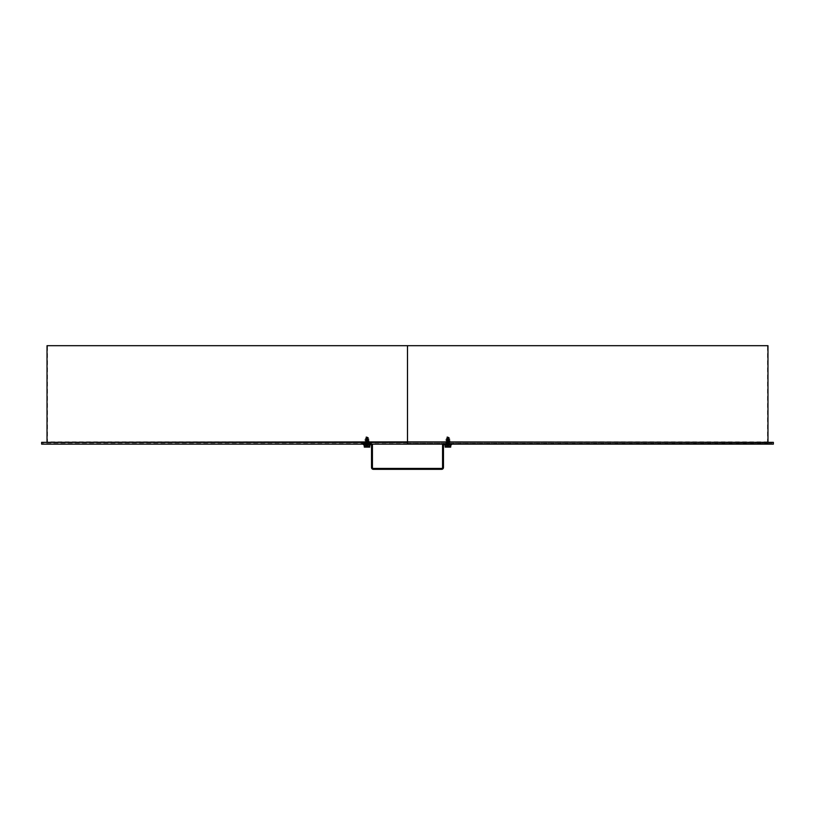<?xml version="1.0" encoding="UTF-8"?>
<svg xmlns="http://www.w3.org/2000/svg" width="815" height="815" viewBox="0 0 815 815"><rect width="100%" height="100%" fill="white"/><g stroke="black" fill="none" stroke-linecap="round" stroke-linejoin="round"><path stroke-width="0.61" stroke-dasharray="4.08 3.06" d="M407.5 443.696L41.626 443.696L407.5 444.144L407.49 442.341L768.423 442.341L46.567 442.341L407.5 442.79L407.49 345.682L767.526 345.682L407.49 345.682M767.975 345.682L47.026 345.682M407.5 442.79L41.626 442.79L407.5 442.79M768.871 443.696L41.626 444.144M773.364 442.341L46.567 442.341M407.5 443.238L772.111 443.238L407.5 443.238M407.5 468.87L406.593 468.87L407.5 468.87M407.5 468.421L406.593 468.421L407.5 468.421M447.955 443.238L449.758 443.238L447.955 443.238M447.955 444.144L451.469 444.144L447.955 444.144M367.035 443.238L365.232 443.238L367.035 443.238M367.035 444.144L370.54 444.144L367.035 444.144M444.358 444.144A0.897 0.897 0 0 0 443.462 445.041A0.897 0.897 0 0 1 444.358 444.144L450.909 444.144L444.358 444.144L450.909 444.144L450.909 443.238L453.354 443.238L444.358 443.238A1.803 1.803 0 0 0 442.565 445.041A1.803 1.803 0 0 1 444.358 443.238L453.354 443.238L450.909 443.238L450.909 444.144L453.354 444.144L450.909 444.144L453.354 444.144L450.909 444.144L450.909 443.238L450.909 444.144L444.358 444.144A0.897 0.897 0 0 0 443.462 445.041L443.462 467.515A1.803 1.803 0 0 1 441.669 469.318A1.803 1.803 0 0 0 443.462 467.515A1.803 1.803 0 0 1 441.669 469.318L373.331 469.318A1.803 1.803 0 0 1 371.528 467.515L371.528 445.041L371.528 467.515A1.803 1.803 0 0 0 373.331 469.318L441.669 469.318L373.331 469.318A1.803 1.803 0 0 1 371.528 467.515L371.528 445.041A0.897 0.897 0 0 0 370.631 444.144A0.897 0.897 0 0 1 371.528 445.041A0.897 0.897 0 0 0 370.631 444.144L361.636 444.144L364.081 444.144L364.081 443.238L364.081 444.144L370.631 444.144L361.636 444.144L364.081 444.144L364.081 443.238L361.636 443.238L370.631 443.238A1.803 1.803 0 0 1 372.424 445.041A1.803 1.803 0 0 0 370.631 443.238L364.081 443.238L364.081 444.144L370.631 444.144M442.8 444.144A1.803 1.803 0 0 1 444.358 443.238L450.909 443.238L444.358 443.238A1.803 1.803 0 0 0 442.565 445.041L442.565 467.515A0.897 0.897 0 0 1 441.669 468.421L373.331 468.421L441.669 468.421A0.897 0.897 0 0 0 442.565 467.515A0.897 0.897 0 0 1 441.669 468.421L373.331 468.421A0.897 0.897 0 0 1 372.424 467.515A0.897 0.897 0 0 0 373.331 468.421A0.897 0.897 0 0 1 372.424 467.515L372.424 445.041A1.803 1.803 0 0 0 370.631 443.238L361.636 443.238L370.631 443.238A1.803 1.803 0 0 1 372.19 444.144M447.955 447.109L450.338 447.109L447.955 447.109M450.787 444.766L444.45 444.766L451.469 444.766L445.122 444.766L445.214 447.017L448.046 447.017L448.046 444.766L450.705 444.766L445.122 444.766L450.787 444.766L450.787 447.017L450.787 444.766L450.787 447.017L445.214 447.017L450.654 447.109L445.662 447.017L450.247 447.017L445.662 447.017L450.247 447.017L445.662 446.569L450.247 446.569L447.557 446.569L447.557 445.224L448.362 445.224L448.362 446.569L448.362 445.224L447.557 445.224L447.955 446.569L447.557 445.448L447.557 446.569L446.07 446.569L447.557 445.275L446.111 446.569L446.111 445.224L446.07 446.569L446.07 445.224L446.07 446.569L446.07 445.224L446.07 446.569L447.557 446.569L447.557 445.224L448.362 445.224L448.362 446.569L448.362 445.224L447.557 445.224L447.557 446.569L447.557 445.224L447.557 446.569L448.362 446.569L448.362 445.224L448.362 446.569L445.662 446.569L450.247 446.569L450.338 447.109M445.265 447.109L445.214 444.766L445.265 447.109L448.046 447.017L448.046 444.766L445.214 444.766L447.873 444.766L447.914 447.109L450.705 447.109L450.705 444.766L450.654 447.109M447.588 444.144L445.713 444.144L449.31 443.319L446.61 442.728L449.31 442.148L446.61 441.567L449.31 440.976L446.61 440.395L449.31 439.805L446.61 439.305L449.096 438.735L447.038 438.144L448.678 437.563L446.865 437.013L447.588 436.769L447.333 437.39L448.8 437.92L446.905 438.501L449.187 439.142L445.713 439.468L449.89 438.949L446.253 438.368L449.432 437.645L446.722 437.044L447.588 436.769L447.333 437.39L448.8 437.92L446.905 438.501L449.31 439.305L446.61 439.305L449.096 438.735L447.038 438.144L448.678 437.563L447.466 436.962L447.038 438.134L447.486 437.217L446.865 437.013L449.442 437.787L446.253 438.368L449.89 438.949L445.713 439.468L449.096 438.653L447.038 438.073L448.678 437.492L447.588 436.769L449.432 437.645L446.253 438.236L449.88 438.827L445.713 439.468L449.31 440.294L446.61 440.874L449.31 441.455L446.61 442.046L449.269 442.586L446.61 443.217L449.31 443.798L447.588 444.144L449.31 444.144L446.61 444.144L449.31 443.319L446.61 442.728L449.31 442.148L446.61 441.567L449.31 440.976L446.61 440.395L449.31 439.805L446.732 439.305L449.31 439.305L446.61 439.703L449.31 440.294L446.61 440.874L449.31 441.455L446.61 442.046L449.31 442.627L446.61 443.217L449.31 443.798L445.713 444.144L450.114 443.615L445.815 443.034L450.114 442.331L445.805 441.862L450.114 441.272L445.815 440.579L450.114 439.998L445.815 439.519L450.114 439.998L445.815 440.579L450.104 441.16L445.805 441.75L450.114 442.331L445.815 442.912L450.104 443.503L445.713 444.144L446.61 443.217L445.713 444.144L449.31 443.798L447.588 444.144M447.333 445.224L448.586 445.224L447.333 445.224M448.851 445.377L449.849 446.569L448.851 445.377M449.849 445.224L449.849 446.569L449.798 445.224L449.849 446.569L449.849 445.224L449.849 446.569L449.849 445.224L449.849 446.569L448.586 446.569L449.849 446.569L448.943 445.448L449.798 446.569L449.849 445.224L449.849 446.569L449.849 445.224M446.111 445.224L446.07 446.569L446.966 445.448L446.111 446.569L446.07 445.224L446.07 446.569L446.111 445.224M448.586 446.569L449.798 446.569L447.557 446.569L448.362 446.569L448.362 445.224L448.362 446.569L448.362 445.275L448.362 446.569L447.557 446.569L447.557 445.448L447.557 446.569L446.07 446.569L447.557 446.569L447.557 445.224L447.557 446.569L448.586 446.569L448.586 445.275L448.586 446.569M369.867 444.766L363.531 444.766L370.54 444.766L364.203 444.766L364.203 447.017L364.203 444.766L367.127 444.766L366.944 447.017L369.776 447.017L367.076 447.109L367.127 444.766L369.776 444.766L364.203 444.766L369.867 444.766L369.776 447.109L364.651 447.109L369.735 447.109L364.651 447.109L369.327 447.017L364.743 447.017L369.327 447.017L364.743 447.017L369.327 446.569L364.743 446.569L369.327 446.569L366.628 446.569L366.628 445.224L367.443 445.224L367.443 446.569L367.667 445.275L367.443 446.569L367.443 445.224L366.628 445.224L367.035 446.569L366.628 445.448L366.628 446.569L365.151 446.569L366.628 445.275L365.191 446.569L365.191 445.224L365.151 446.569L365.151 445.224L365.151 446.569L365.151 445.224L365.151 446.569L366.628 446.569L366.628 445.224L367.443 445.224L367.443 446.569L367.443 445.224L366.628 445.224L366.628 446.569L366.628 445.224L366.628 446.569L367.443 446.569L367.922 445.377L367.443 446.569L367.035 445.224L367.443 446.569L364.743 446.569L364.651 447.109M364.203 447.017L366.984 447.109L364.295 447.109L364.295 444.766L364.336 447.109L369.735 447.109L369.776 444.766M366.669 444.144L364.784 444.144L368.38 443.319L365.69 442.728L368.38 442.148L365.68 441.567L368.38 440.976L365.69 440.395L368.38 439.805L365.68 439.305L368.176 438.735L366.108 438.144L367.748 437.563L365.935 437.013L366.669 436.769L366.414 437.39L367.881 437.92L365.976 438.501L368.268 439.142L364.784 439.468L368.971 438.949L365.334 438.368L368.512 437.645L365.792 437.044L366.669 436.769L366.414 437.39L367.881 437.92L365.976 438.501L368.38 439.305L365.68 439.305L368.176 438.735L366.108 438.144L367.748 437.563L366.536 436.962L366.108 438.134L366.556 437.217L365.935 437.013L368.523 437.787L365.334 438.368L368.971 438.949L364.784 439.468L368.176 438.653L366.108 438.073L367.748 437.492L366.669 436.769L368.512 437.645L365.334 438.236L368.951 438.827L364.784 439.468L368.349 440.243L365.69 440.874L368.349 441.506L365.68 442.046L368.349 442.586L365.69 443.217L368.38 443.798L366.669 444.144L368.38 444.144L365.68 444.144L368.38 443.319L365.69 442.728L368.38 442.148L365.68 441.567L368.38 440.976L365.69 440.395L368.38 439.805L365.813 439.305L368.38 439.305L365.68 439.703L368.349 440.243L365.69 440.874L368.349 441.506L365.68 442.046L368.349 442.586L365.69 443.217L368.38 443.798L364.784 444.144L369.185 443.615L364.896 443.034L369.185 442.331L364.886 441.862L369.185 441.272L364.896 440.579L369.185 439.998L364.886 439.519L369.185 439.998L364.896 440.579L369.175 441.16L364.886 441.75L369.185 442.331L364.896 442.912L369.175 443.503L364.784 444.144L365.68 443.217L364.784 444.144L368.38 443.798L366.669 444.144M366.404 445.224L367.667 445.224L366.404 445.224M367.922 445.377L368.92 446.569L367.922 445.377M368.92 445.224L368.92 446.569L368.879 445.224L368.92 446.569L368.92 445.224L368.92 446.569L368.92 445.224L368.92 446.569L367.667 446.569L368.92 446.569L368.023 445.448L368.879 446.569L368.92 445.224L368.92 446.569L368.92 445.224M365.191 445.224L365.151 446.569L366.047 445.448L365.191 446.569L365.151 445.224L365.151 446.569L365.191 445.224M367.667 446.569L368.879 446.569L366.628 446.569L367.443 446.569L367.443 445.224L367.443 446.569L367.443 445.275L367.443 446.569L366.628 446.569L366.628 445.448L366.628 446.569L365.191 446.569L366.628 446.569L366.628 445.224L366.628 446.569L367.667 446.569L367.667 445.275L367.667 446.569M447.557 445.377L448.362 445.377L447.557 445.377M366.628 445.377L367.443 445.377L366.628 445.377M767.975 441.893L47.026 441.893M447.873 447.017L447.873 444.766L447.873 447.017M451.734 444.501L444.185 444.409L451.469 444.766M448.362 445.448L447.557 445.448L448.362 445.448M447.333 446.569L447.333 445.275L447.333 446.569M364.336 447.109L364.295 444.766L364.295 447.017L366.984 447.109L366.944 444.766L366.984 447.109M363.531 444.766L370.54 444.766M370.815 444.501L363.256 444.501M367.443 445.448L366.628 445.448L367.443 445.448M366.404 446.569L366.404 445.275L366.404 446.569M448.046 444.766L448.046 447.017L450.705 447.017L450.705 444.766M366.944 444.766L366.944 447.017L367.127 444.766M768.423 442.79L767.526 441.893L767.526 345.682M46.567 442.79L47.474 441.893L47.474 345.682M773.364 443.696L773.364 442.79M41.626 442.79L41.626 443.696M449.758 444.144L449.758 443.238L449.758 444.144M446.162 444.144L446.162 443.238L446.162 444.144M368.828 444.144L368.828 443.238L368.828 444.144M365.232 444.144L365.232 443.238L365.232 444.144M453.354 443.238L453.354 444.144L453.354 443.238M361.636 443.238L361.636 444.144L361.636 443.238M448.586 445.224L449.849 446.569L448.586 445.224M446.895 445.448L446.07 446.569L446.895 445.448M447.496 437.492L446.691 437.217L447.496 437.492M448.637 438.052L449.442 437.787L448.637 438.052M447.058 438.613L446.253 438.368L447.058 438.613M449.085 439.183L449.89 438.949L449.085 439.183M447.262 436.881L446.722 437.044L447.262 436.881M449.31 443.319L449.31 442.627L449.31 443.319M449.31 442.148L449.31 441.455L449.31 442.148M449.31 440.976L449.31 440.294L449.31 440.976M449.31 439.805L449.228 439.081L449.31 439.805M446.61 442.728L446.61 442.046L446.61 442.728M446.61 441.567L446.61 440.874L446.61 441.567M446.61 440.395L446.61 439.703L446.61 440.395M446.763 439.794L445.815 439.519L446.763 439.794M449.157 440.385L450.104 440.11L449.157 440.385M446.763 440.966L445.815 440.691L446.763 440.966M449.167 441.547L450.114 441.272L449.167 441.547M446.763 442.127L445.805 441.862L446.763 442.127M449.157 442.718L450.104 442.443L449.157 442.718M446.763 443.299L445.815 443.034L446.763 443.299M449.167 443.89L450.114 443.615L449.167 443.89M446.763 443.808L445.815 444.083L446.763 443.808M449.157 443.228L450.104 443.503L449.157 443.228M446.763 442.647L445.815 442.912L446.763 442.647M449.167 442.056L450.114 442.331L449.167 442.056M446.763 441.475L445.805 441.75L446.763 441.475M449.157 440.884L450.104 441.16L449.157 440.884M446.763 440.304L445.815 440.579L446.763 440.304M449.167 439.723L450.114 439.998L449.167 439.723M446.905 438.501L446.61 439.305L446.905 438.501M367.667 445.224L368.92 446.569L367.667 445.224M365.966 445.448L365.151 446.569L365.966 445.448M366.577 437.492L365.772 437.217L366.577 437.492M367.708 438.052L368.523 437.787L367.708 438.052M366.129 438.613L365.334 438.368L366.129 438.613M368.166 439.183L368.971 438.949L368.166 439.183M366.332 436.881L365.792 437.044L366.332 436.881M368.38 443.319L368.38 442.627L368.38 443.319M368.38 442.148L368.38 441.455L368.38 442.148M368.38 440.976L368.38 440.294L368.38 440.976M368.38 439.805L368.298 439.081L368.38 439.805M365.68 442.728L365.68 442.046L365.68 442.728M365.68 441.567L365.68 440.874L365.68 441.567M365.68 440.395L365.68 439.703L365.68 440.395M365.833 439.794L364.886 439.519L365.833 439.794M368.227 440.385L369.175 440.11L368.227 440.385M365.833 440.966L364.896 440.691L365.833 440.966M368.237 441.547L369.185 441.272L368.237 441.547M365.833 442.127L364.886 441.862L365.833 442.127M368.227 442.718L369.175 442.443L368.227 442.718M365.833 443.299L364.896 443.034L365.833 443.299M368.237 443.89L369.185 443.615L368.237 443.89M365.833 443.808L364.886 444.083L365.833 443.808M368.227 443.228L369.175 443.503L368.227 443.228M365.833 442.647L364.896 442.912L365.833 442.647M368.237 442.056L369.185 442.331L368.237 442.056M365.833 441.475L364.886 441.75L365.833 441.475M368.227 440.884L369.175 441.16L368.227 440.884M365.833 440.304L364.896 440.579L365.833 440.304M368.237 439.723L369.185 439.998L368.237 439.723M365.976 438.501L365.68 439.305L365.976 438.501"/><path stroke-width="1.22" d="M47.026 441.893L47.026 345.682L407.49 345.682L407.5 441.893L41.626 442.341L407.49 442.341L407.5 444.144L407.49 441.893L773.364 442.341L773.364 444.144L768.871 444.144M768.423 442.341L407.49 441.893L407.49 345.682L407.49 444.144L773.364 444.144M407.5 345.682L767.975 345.682L767.975 441.893M41.626 442.341L41.626 444.144L407.49 444.144M450.705 444.766L450.705 447.109L450.787 444.766L447.873 444.766L447.914 447.109L450.654 447.109L445.214 447.109L445.122 444.766L445.122 447.017L445.122 444.766L444.45 444.766L450.787 444.766M369.776 444.766L369.735 447.109L364.295 447.017L364.295 444.766L369.867 444.766L369.776 447.109L364.651 447.109M442.8 444.144A1.803 1.803 0 0 0 442.565 445.041L442.565 467.515A0.897 0.897 0 0 1 441.669 468.421L373.331 468.421A0.897 0.897 0 0 1 372.424 467.515L372.424 445.041A1.803 1.803 0 0 0 372.19 444.144M370.631 444.144A0.897 0.897 0 0 1 371.528 445.041L371.528 467.515A1.803 1.803 0 0 0 373.331 469.318L441.669 469.318A1.803 1.803 0 0 0 443.462 467.515L443.462 445.041A0.897 0.897 0 0 1 444.358 444.144M445.265 447.109L450.247 447.017M445.122 444.766L445.122 447.017L445.214 444.766M363.531 444.766L370.815 444.501L363.256 444.501L364.203 444.766L364.295 447.109L367.076 447.109L367.127 444.766M370.54 444.766L369.867 444.766M448.046 444.766L448.046 447.017L450.654 447.109M451.469 444.766L444.185 444.501L451.469 444.144M366.944 444.766L366.984 447.109M363.256 444.501L370.54 444.144"/></g></svg>
